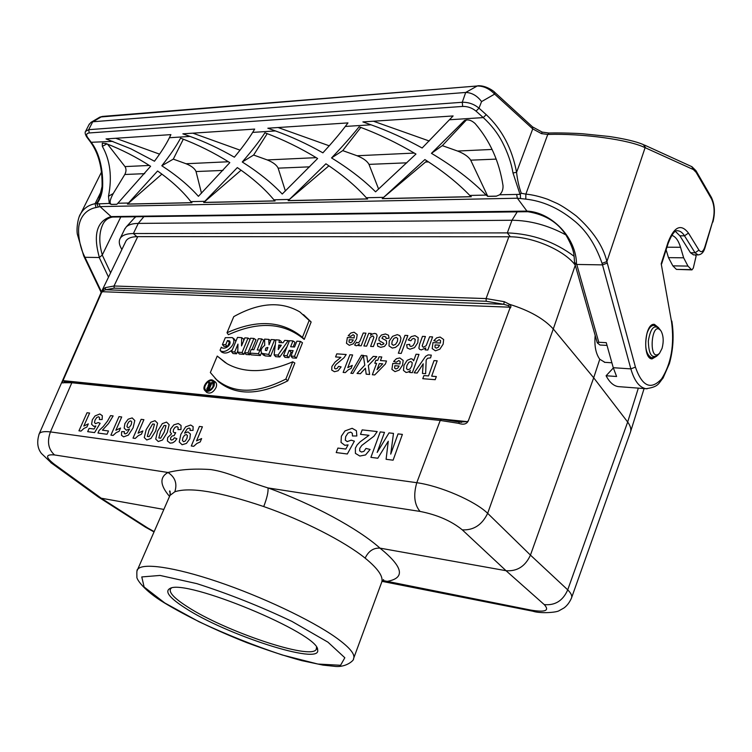<?xml version="1.0" encoding="UTF-8"?>
<svg xmlns="http://www.w3.org/2000/svg" width="752" height="752" viewBox="0 0 752 752"><rect width="100%" height="100%" fill="white"/><g stroke="black" fill="none" stroke-linecap="round" stroke-linejoin="round"><path stroke-width="1.13" d="M120.79 216.961L102.253 255.05L99.386 257.466C92.91 234.671 96.811 221.041 111.08 216.585L526.936 211.096L517.367 198.218L100.054 206.621L96.002 207.533C87.495 209.103 81.329 215.241 79.317 224.002C77.418 230.356 79.139 246.007 84.44 256.15L83.735 255.915L84.252 257.043L84.948 257.297L101.445 291.804M107.508 144.111L124.982 166.587C126.383 168.89 126.327 171.522 124.794 174.492L113.242 193.518C109.773 199.891 109.2 203.519 111.503 204.394L116.88 204.281M101.661 190.491L95.109 203.689L96.952 202.899L96.811 203.924L109.275 203.435L111.39 204.469L116.823 204.347L117.848 203.247L128.489 203.012L157.582 171.005C171.616 180.922 182.698 191.13 190.839 201.63L204.835 201.32L237.331 167.593C252.531 178.017 264.713 188.743 273.878 199.788L289.417 199.44L325.917 163.795C342.451 174.774 355.912 186.092 366.299 197.738L383.652 197.353L424.889 159.565C442.984 171.155 457.949 183.121 469.784 195.445L486.121 195.078C471.88 180.48 453.663 166.568 431.441 153.333L464.52 120.508C467.894 119.164 471.419 120.179 475.114 123.535C489.966 140.756 499.262 161.445 503.013 185.594C503.229 189.391 502.11 192.446 499.666 194.777L496.235 196.216L499.666 194.777L520.027 194.364L512.996 172.969L516.568 172.311C517.395 179.963 518.974 186.947 521.296 193.264L525.864 194.119C532.172 194.683 539.447 196.404 547.682 199.28L557.251 203.501C562.092 205.898 568.484 210.09 576.417 216.078C592.971 230.911 603.132 246.064 606.902 261.536L645.084 147.702C629.396 139.778 583.073 133.311 547.757 134.439L548.894 133.019L542.173 132.108L532.548 126.9L494.619 92.223M109.275 203.435L108.485 196.263C112.274 177.002 110.224 160.364 102.347 146.358L102.3 143.171L105.938 143.5C121.504 149.516 136.394 157.112 150.607 166.286L117.848 203.247M161.887 174.116L127.567 204.055L191.863 202.673M128.489 203.012L127.455 204.121L191.939 202.739L190.839 201.63M183.328 139.176L173.298 159.123L186.045 163.739C191.469 165.948 194.796 168.551 196.037 171.541L201.489 193.245M161.802 165.769C170.215 155.1 176.476 145.888 180.565 138.133C197.56 144.516 213.972 152.675 229.802 162.629L198.406 196.338C188.893 185.631 176.692 175.442 161.802 165.769L173.298 159.123M241.082 170.206L203.792 202.41L275.006 200.887M204.835 201.32L203.792 202.41M203.679 202.485L275.1 200.953L273.878 199.788M486.121 195.078L487.766 196.31L470.705 160.167C468.524 156.679 464.153 153.643 457.592 151.049L442.326 145.644L466.484 119.888M487.766 196.31L496.339 196.131M431.441 153.333L442.326 145.644M487.663 196.394L496.235 196.216M383.652 197.353L426.92 160.872M382.326 198.575L471.194 196.667M382.213 198.66L471.297 196.751L469.784 195.445M378.613 189.072L368.988 164.378C367.183 161.078 363.207 158.193 357.078 155.749L342.752 150.626L360.828 127.436M375.568 191.826C363.658 179.935 348.984 168.645 331.547 157.939C342.921 145.991 352.096 135.614 359.099 126.797C378.341 133.894 397.291 142.983 415.959 154.047L375.568 191.826M342.752 150.626L331.547 157.939M289.417 199.44L328.925 165.816M288.242 200.596L367.559 198.895M288.129 200.671L367.653 198.97L366.299 197.738M267.223 133.63L253.631 155.044L267.261 159.941C273.014 162.272 276.633 164.998 278.137 168.147L285.393 191.027M253.631 155.044L242.266 161.99C251.995 150.748 259.562 141.009 264.948 132.775C282.959 139.477 300.518 148.059 317.626 158.512L282.244 194.025C271.622 182.792 258.293 172.114 242.266 161.99M607.024 345.403L599.974 345.018L597.285 342.837L574.603 262.852M658.508 327.637L654.428 324.375C644.614 322.552 642.095 358.695 652.022 358.911L656.797 356.138M613.341 367.963L606.093 375.756L616.593 376.498L613.265 367.709L606.262 342.677L598.771 342.273L597.285 342.837M675.409 231.4L679.893 235.818L690.486 252.757L695.055 252.794L684.508 235.818C682.478 232.584 680.165 230.892 677.58 230.761L677.58 230.761C674.939 230.074 671.818 234.229 668.218 243.234L661.638 263.877M693.523 254.872L690.486 252.757M619.394 386.697L618.294 386.613C613.576 385.917 609.515 382.298 606.093 375.756M429.223 141L373.434 121.222M362.887 121.918L453.118 115.949L422.145 148.003C405.084 138.603 388.032 130.867 370.99 124.794L362.887 121.918M329.235 145.803L278.099 127.53M267.834 128.207L347.969 122.905L345.3 126.449C339.669 133.884 332.196 142.683 322.89 152.835C307.211 143.961 291.4 136.657 275.439 130.933L267.834 128.207M192.86 133.17L240.048 150.156M182.868 133.828L254.684 129.081L252.663 132.39C248.376 139.364 242.276 147.636 234.361 157.206C219.847 148.783 205.07 141.846 190.03 136.413L182.868 133.828M115.742 138.274L159.556 154.141M106.032 138.913L170.892 134.627L169.397 137.738C166.211 144.309 161.238 152.13 154.47 161.219L130.895 148.811L106.032 138.913M88.962 124.747L90.992 122.36L92.731 121.768L88.698 129.673L462.273 102.281L465.704 92.458L92.731 121.777M93.051 121.73L101.689 116.616L99.555 117.303M466.193 92.44C472.209 92.891 477.341 95.946 481.571 101.595L494.656 94.113C489.392 88.67 483.592 85.963 477.257 85.982L100.025 117.039M103.466 223.212L103.033 223.955C98.991 232.227 98.738 242.558 102.291 254.956M512.996 172.969C511.322 162.968 507.732 152.628 502.233 141.94C497.645 133.104 491.329 124.982 483.263 117.594L476.044 111.127C472.068 107.884 467.612 106.314 462.677 106.427L89.225 132.954C86.405 133.348 85.878 134.871 87.664 137.522L91.547 142.739C99.734 153.558 103.212 170.46 102.648 186.769L102.075 186.515M112.499 217.055L527.942 211.716L526.936 211.086C551.789 212.252 576.643 238.027 576.483 264.45L602.502 264.883L607.287 263.068L635.431 367.098C642.18 386.481 650.894 390.42 661.591 378.914C671.216 363.789 674.535 344.726 671.536 321.734L661.205 263.755L668.058 242.266C674.234 226.493 681.039 223.429 688.456 233.082L698.946 250.115C701.099 252.851 703.017 251.939 704.718 247.361L712.746 221.248C714.889 212.722 714.475 205.277 711.505 198.923L696.155 172.396L693.391 169.567L645.846 148.012L643.233 144.525C636.023 141.479 624.668 138.8 609.176 136.488L582.321 133.734C578.279 133.386 561.067 132.7 548.904 133.019M645.836 148.003L643.308 144.581M607.287 263.068L606.902 261.555L602.07 263.332C595.349 244.08 585.686 229.595 573.09 219.875C558.181 207.872 542.418 200.953 525.789 199.12L525.864 194.119L547.757 134.439L541.496 133.63L542.164 132.155M541.487 133.63L532.736 128.883L494.656 94.113L494.534 92.148M465.704 92.458L477.257 85.982L102.319 116.438M108.514 277.15L99.236 257.504L84.948 257.297L84.45 256.178M99.132 203.66L100.054 206.621L111.08 216.585M525.789 199.12L517.367 198.218L516.624 194.401M647.087 388.803L646.062 388.718C639.435 387.562 634.368 380.944 630.853 368.884L602.079 263.369M661.205 263.755L671.536 321.734M520.027 194.373L521.296 193.264M520.403 194.589L520.469 198.18M79.496 216.153L80.699 213.69M101.482 172.086L80.708 213.671C83.801 208.323 88.604 204.995 95.109 203.689L96.002 207.533M96.952 202.899L98.258 200.643M112.8 141.367L90.701 142.307C98.681 153.521 102.469 168.269 102.065 186.543L98.991 199.167M102.648 186.769C102.3 193.02 100.439 198.669 97.074 203.736M98.164 206.678L96.811 203.924M83.698 255.849L77.306 234.06C76.262 227.217 78.452 216.313 80.708 213.681M84.224 256.987L101.172 292.425M574.537 262.288L576.483 264.45M112.236 217.074L111.089 216.585M671.752 235.348C675.512 236.466 678.445 240.443 680.532 247.267L683.643 257.804L687.967 266.086L691.483 269.639L691.972 269.883L693.316 268.041L696.108 256.141L695.337 254.89M666.122 249.824L668.481 257.645L672.861 265.86L676.424 269.395L691.972 269.883M575.28 265.259L553.275 328.962L593.685 377.786L599.776 359.249L604.899 362.342M382.702 580.469L530.743 610.079L532.811 611.197C540.209 613.745 556.818 612.57 559.291 610.596L563.981 607.964C567.074 605.689 569.574 602.399 571.464 598.103L571.464 598.103C572.385 595.998 571.135 593.253 567.722 589.85L530.451 555.108C525.31 566.331 517.169 571.529 506.03 570.702L462.292 529.859C473.619 530.404 482.079 524.887 487.663 513.325L530.451 555.108L593.685 377.786L627.666 422.022L638.335 388.135M595.18 335.411C594.221 345.704 595.753 353.647 599.776 359.249M105.167 287.668L105.712 289.746L103.372 290.592L101.501 292.744L103.127 289.529L105.167 287.668L114.022 285.995L137.738 236.636L136.817 236.645C131.252 236.842 127.661 238.271 126.016 240.931L125.584 241.824M103.372 290.592L103.118 289.529L101.417 291.87M137.738 236.636L510.326 236.786L507.318 232.894L133.386 233.534C126.571 233.599 122.181 235.216 120.217 238.375C118.562 241.298 119.117 245.002 121.89 249.476M630.364 432.4C631.464 429.467 630.561 426.008 627.676 422.022L567.722 589.85C562.975 600.707 555.155 605.623 544.251 604.599L506.03 570.702L379.986 548.133C403.589 567.29 405.685 578.42 386.274 581.531L382.185 581.193M575.252 265.155C564.649 250.566 533.506 236.936 510.326 236.786M509.79 308.546L509.79 307.183L508.446 305.66L503.699 304.297L105.712 289.746L114.219 288.148L114.022 285.995L486.083 298.582L504.319 301.702L509.583 304.363C511.266 305.791 511.332 307.192 509.79 308.546L468.515 420.33C467.048 424.062 463.758 425.059 458.645 423.338L440.23 420.443L71.835 382.759L63.657 382.721C62.153 383.501 62.087 382.448 63.459 379.563L101.501 292.744M462.292 529.859C451.379 520.967 437.288 514.819 420.03 511.416C414.324 504.592 413.243 495.023 416.787 482.699C440.305 485.961 474.888 500.917 487.663 513.325L553.275 328.962C543.875 318.679 529.342 310.482 509.668 304.363M303.526 314.665L311.149 321.988L304.231 339.406C284.002 322.542 258.726 320.982 228.411 334.706L227.01 332.741C257.156 319.177 282.301 320.7 302.464 337.328L309.175 320.437L311.149 321.988M287.79 380.832L294.859 363.019L292.725 361.806L285.854 379.083L287.79 380.832C258.791 395.552 235.602 395.749 218.212 381.433L215.044 378.237M225.506 362.784L217.243 356.072L227.048 363.714C244.738 373.509 266.631 372.87 292.725 361.806M253.903 338.438L250.557 338.221L244.597 352.697L247.953 352.932L253.903 338.438L255.962 339.81L251.948 349.586M250.256 353.703L249.824 354.775L246.064 354.502L244.597 352.697M275.317 344.491L270.541 356.298L265.202 355.912L263.153 354.803M63.459 379.563L63.3 380.662L467.509 421.656L468.515 420.33M302.483 342.79L296.363 358.206L292.387 357.905L290.958 356.053L294.502 356.316L300.443 341.389L302.483 342.79M292.434 352.34L291.052 352.237L288.89 357.651L284.952 357.36L283.513 355.517L287.029 355.771L288.89 357.651M300.443 341.389L296.899 341.164L294.558 347.01L290.639 346.747L292.97 340.91L295.01 342.31L293.177 346.926M287.057 346.672L279.8 356.984L275.627 356.674L274.132 354.841L277.996 355.113L279.8 356.984M277.996 355.113L288.204 340.609L284.717 340.393L283.043 342.752L279.03 342.498L279.302 340.045L281.295 341.436L281.154 342.63M261.442 352.848L260.342 355.546L251.206 354.878L249.749 353.064L258.472 353.703L259.919 350.15L261.019 350.883M259.919 350.15L257.24 349.962L261.743 338.936L263.792 340.318L259.788 350.141M244.616 352.716L243.949 354.342L239.333 354.004L237.782 352.199L242.069 352.509L248.028 338.062L250.059 339.415M237.811 350.789L236.57 353.797L233.017 353.534L231.541 351.748L234.699 351.974L236.57 353.797M248.028 338.062L244.851 337.864L241.533 345.901L241.683 337.667L243.667 339.02L243.639 340.806M214.903 381.631C216.576 382.721 216.999 384.61 216.153 387.289C213.474 392.365 210.334 394.086 206.753 392.441L206.377 392.046M222.423 344.585L225.309 337.695L232.246 337.582C238.422 342.48 225.233 355.611 220.035 350.291L221.332 347.18C223.908 350.338 232.039 345.469 229.623 340.976L227.48 340.487L225.675 344.811L222.423 344.585L223.899 346.371L227.546 346.625L229.36 342.263L230.131 342.273M220.035 350.291L221.539 352.002C224.688 353.891 228.288 353.177 232.33 349.84M235.827 341.436L234.173 338.955L232.246 337.582M268.746 339.378L264.572 339.114L264.704 345.384C261.198 348.044 260.258 350.714 261.865 353.374L268.671 354.436L274.621 339.754L271.181 339.528L269.028 344.848L268.746 339.378L270.692 340.741M213.098 386.425L212.825 381.471C209.197 377.918 201.583 387.994 206.189 390.25C208.943 391.04 211.293 389.649 213.258 386.067L213.389 385.748M207.195 390.561L206.894 388.295M208.116 385.4L208.727 384.648M210.645 383.144L211.152 382.909M211.923 382.674L213.596 382.721M263.726 506.557C219.612 491.733 189.974 486.807 174.831 491.77C177.425 483.602 175.141 477.172 167.987 472.482C180.236 469.408 194.552 468.44 210.917 469.577C229.069 472.35 241.759 479.861 267.994 487.926C312.832 503.972 358.262 528.703 379.986 548.133C373.434 547.776 368.48 551.113 365.143 558.134C344.444 541.412 303.413 520.393 263.726 506.557C267.007 498.021 268.436 491.808 267.994 487.926L420.03 511.416M169.51 496.376C159.96 485.219 159.452 477.247 167.987 472.482L54.539 454.951C48.26 449.273 46.897 441.593 50.44 431.911C44.255 431.197 40.523 431.808 39.245 433.754L38.954 434.43M163.851 509.424L101.247 498.209L97.892 496.658M532.942 611.235L533.535 611.338M98.719 497.26L51.681 463.232L54.21 464.163L101.247 498.209L147.646 527.942L145.493 527.19L99.104 497.486M145.371 527.114L144.647 526.644M50.798 462.602L51.55 463.157M63.3 380.662L64.672 381.837M467.509 421.656L459.369 422.013L458.645 423.338M64.869 381.79L63.657 382.721M508.446 305.66L509.583 304.363M508.86 236.777L486.083 298.582L486.215 301.261L503.699 304.297L504.319 301.702M184.86 607.795C169.651 597.981 164.613 591.589 169.745 588.619C184.221 577.78 319.656 633.88 317.626 649.869C321.988 666.018 225.403 634.632 184.86 607.795M171.334 588.12L170.507 588.948C168.815 592.473 174.267 598.291 186.872 606.413C224.077 631.041 311.629 660.623 316.254 649.314L316.517 647.369M294.502 356.316L296.363 358.206M292.97 340.91L289.454 340.694L283.513 355.517M287.029 355.771L289.191 350.357L291.052 352.237M289.191 350.357L293.12 350.629L290.958 356.053M278.738 345.036L278.221 349.595L281.314 345.206L278.738 345.036L280.346 346.597M288.204 340.609L289.219 341.276M279.302 340.045L275.843 339.829L274.132 354.841M267.947 347.509L266.678 350.629L265.287 350.3L265.729 348.101L267.947 347.509M274.621 339.754L275.768 340.524M268.671 354.436L270.541 356.298M258.472 353.703L260.342 355.546M261.743 338.936L258.359 338.72L253.856 349.727L251.196 349.539L249.749 353.064M247.953 352.932L249.824 354.775M242.069 352.509L243.949 354.342M241.683 337.667L237.5 337.404L231.541 351.748M234.699 351.974L237.952 344.115L237.782 352.199M285.854 379.083C256.996 393.738 233.891 393.935 216.548 379.666L210.344 372.531L217.243 356.072M214.141 385.757L214.461 382.467L212.948 380.333C208.595 377.532 201.01 387.553 205.099 390.711C208.36 392.29 211.321 390.767 213.991 386.133L214.141 385.757M302.464 337.328L304.231 339.406M309.175 320.437L299.851 311.939C281.041 300.979 259.008 302.548 233.759 316.63L227.01 332.741M225.675 344.811L227.546 346.625M227.48 340.487L229.36 342.263M209.065 387.929L209.799 386.152L208.718 386.049L207.768 387.759L209.065 387.929M209.423 388.878L207.063 388.483L208.727 385.184L208.746 382.373L209.554 382.448L209.535 385.203L210.175 385.268L211.284 382.618L212.008 382.683L209.423 388.878L210.269 389.677M212.008 382.683L213.747 383.755M209.554 382.448L210.974 383.351M574.124 256.31C554.562 241.627 532.294 233.825 507.318 232.894L511.99 220.251C530.16 220.449 548.095 225.318 565.805 234.859M124.559 229.435L126.214 226.954C128.592 224.669 132.615 223.485 138.265 223.4L511.99 220.251L517.216 211.857M133.978 218.437L135.868 216.773M662.051 348.392C663.828 341.568 663.508 335.806 661.102 331.087C651.166 317.927 647.942 364.175 659.551 353.252L662.051 348.392M78.941 430.811L87.035 412.745L89.61 413.055L83.801 426.064L88.313 423.874L86.912 427.023L83.951 428.414L81.037 431.093L78.941 430.811M102.14 419.503L99.367 419.541L99.527 417.586L98.568 416.749L96.782 417.463L95.034 420.048L94.489 422.624L95.579 423.649L98.192 422.577L100.148 423.263L94.592 432.588L87.674 431.657L89.131 428.386L94.056 429.044L95.833 425.999L93.784 426.356L91.594 424.288L92.327 419.776L95.072 415.912L99.828 413.976L102.319 415.696L102.14 419.503M97.957 433.039L99.085 430.492L103.221 426.591L107.555 421.017L110.572 415.612L113.138 415.922L108.542 423.508L102.432 430.182L108.485 430.981L107.038 434.261L97.957 433.039M110.901 435.135L119.013 416.636L121.702 416.965L115.874 430.276L120.546 428.048L119.136 431.272L116.081 432.691L113.091 435.427L110.901 435.135M121.636 431.676L124.437 431.648L124.259 433.284L125.095 433.932L127.003 433.114L129.598 428.978L126.374 430.219L124.183 428.142L124.87 423.62L128.131 419.221L132.173 417.915L134.796 420.528L133.076 427.879L128.413 435.088L123.648 436.856L121.486 435.305L121.636 431.676M133.01 438.115L141.132 419.334L143.905 419.672L138.067 433.199L142.842 430.934L141.432 434.205L138.312 435.643L135.257 438.425L133.01 438.115M180.978 429.542L177.97 429.618L178.121 427.446L176.993 426.563L175.113 427.23L173.524 429.477L173.186 431.742L174.276 432.738L175.724 432.635L174.144 435.596L172.067 436.01L170.676 437.758L170.478 439.365L171.447 440.099L172.998 439.61L174.445 437.777L176.899 438.717L174.868 441.396L172.593 442.834L170.084 443.125L167.386 440.935L167.677 437.589L171.55 433.848L170.149 431.996L170.619 428.941L173.881 424.842L178.252 423.517L181.044 425.435L180.978 429.542M193.038 430.36L190.002 430.398L190.124 428.706L189.184 428.038L187.182 428.894L184.541 433.161L188 431.892L190.406 434.054L189.814 438.83L186.421 443.417L182.106 444.752L179.23 441.95L180.875 434.271L185.631 426.854L190.679 425.021L193.104 426.581L193.038 430.36M191.29 445.992L199.412 426.44L202.41 426.807L196.563 440.879L201.63 438.548L200.22 441.95L196.902 443.436L193.715 446.321L191.29 445.992M340.91 357.332L335.589 356.946L336.783 353.854L346.202 354.512L343.993 357.783L336.022 364.457L334.678 366.468L334.499 368.226L335.599 368.941L337.178 368.405L338.569 366.346L341.126 366.882L338.08 370.764L334.452 371.723L331.735 370.059L331.895 366.497L335.035 362.126L340.91 357.332M347.368 337.526L354.117 337.93L354.342 335.599L353.102 334.687L350.695 336.379L348.232 335.665L350.921 333.004L354.079 332.215L357.209 334.574L356.561 338.955L353.355 343.767L349.323 345.328L346.446 343.25L347.368 337.526M353.29 339.96L349.257 339.716L349.022 341.934L350.131 342.771L351.898 342.075L353.29 339.96M343.147 372.419L349.906 354.765L352.622 354.953L347.772 367.653L352.274 365.359L351.109 368.433L348.157 369.899L345.356 372.588L343.147 372.419M354.624 345.027L356.58 342.169L357.651 342.799L358.77 342.47L359.926 341.117L363.244 333.023L365.97 333.174L361.176 345.798L358.629 345.638L359.315 343.833L357.51 345.441L356.175 345.77L354.624 345.027M363.893 345.967L368.696 333.324L371.244 333.474L370.529 335.364L372.625 333.85L374.806 333.38L376.489 334.048L377.109 335.683L376.423 338.522L373.387 346.569L370.614 346.399L373.904 337.272L372.823 335.871L370.172 337.385L366.647 346.146L363.893 345.967M363.319 355.696L366.826 355.94L367.719 362.295L373.255 356.382L376.79 356.627L368.32 365.557L369.617 374.458L366.177 374.176L365.425 368.217L360.415 373.716L357.04 373.453L364.795 365.152L363.319 355.696M389.066 338.193L386.049 338.55L385.879 337.009L384.545 336.407L382.73 336.793L381.988 338.315L386.434 340.722L386.613 343.673L384.479 346.409L380.672 347.33L377.777 346.268L377.278 343.655L380.127 343.232L380.343 344.416L381.546 344.895L383.84 343.946L383.793 343.316L378.98 340.524L379.055 337.958L381.396 335.035L385.456 333.973L388.483 335.223L389.066 338.193M356.843 435.972L352.444 435.981L352.331 433.293L350.658 432.118L347.969 433.077L345.685 436.63L345.3 440.174L347.227 441.612L351.165 440.174L354.38 441.151L347.33 453.982L336.21 452.563L337.902 448.07L345.817 449.057L348.073 444.874L344.886 445.325L341.032 442.43L341.361 436.207L344.971 430.924L352.133 428.302L356.401 430.717L356.843 435.972M374.787 363.244L375.915 360.246L377.73 360.377L379.074 356.786L381.8 356.974L380.456 360.575L386.49 360.998L385.372 364.015L374.712 374.938L372.343 374.75L376.602 363.376L374.787 363.244M379.328 363.583L377.043 369.702L382.712 363.827L379.328 363.583M368.997 435.314L360.509 434.336L362.163 429.881L377.203 431.563L373.951 436.226L361.787 445.428L359.804 448.295L359.644 450.88L361.449 452.027L363.93 451.369L365.98 448.436L370.106 449.452L365.557 454.941L359.851 456.05L355.405 453.362L355.386 448.107L357.134 444.93L360.039 441.913L368.997 435.314M392.76 363.404L399.961 363.921L400.139 361.477L398.795 360.499L396.276 362.238L393.634 361.458L396.436 358.704L399.782 357.924L403.166 360.443L402.583 365.04L399.284 370.059L395.016 371.638L391.914 369.401L392.76 363.404M404.961 335.364L407.828 335.524L401.23 353.402L398.363 353.214L404.961 335.364M399.124 366.045L394.819 365.726L394.621 368.066L395.834 368.959L397.686 368.254L399.124 366.045M406.644 344.754L409.708 344.322L409.802 345.892L410.94 346.484L412.989 345.704L414.719 342.78L415.264 339.472L413.854 338.419L412.303 338.898L410.865 340.759L408.251 340.017L411.222 336.623L415.01 335.627L418.187 337.639L417.802 342.705L414.521 347.65L409.981 349.201L407.189 347.979L406.644 344.754M412.34 372.663L409.605 372.456L410.319 370.51L408.289 372.014L406.061 372.484L403.467 370.435L403.974 365.322L407.189 360.302L411.118 358.704L412.613 359.249L413.638 360.847L416.044 354.23L418.977 354.418L412.34 372.663M370.905 457.357L380.23 431.911L384.488 432.381L377.166 452.441L389.019 432.898L393.484 433.396L390.73 454.123L398.043 433.913L402.386 434.393L393.099 460.186L386.096 459.293L388.276 441.255L377.805 458.231L370.905 457.357M419.531 344.444L422.483 336.351L425.406 336.511L422.173 345.92L423.32 347.33L426.177 345.666L429.646 336.755L432.588 336.915L427.841 350.037L425.106 349.868L425.801 347.932L421.336 349.924L419.719 349.398L418.883 348.27L419.531 344.444M426.177 360.02L425.632 373.688L422.464 373.443L423.207 363.789L417.181 373.039L414.136 372.804L425.613 356.354L428.123 354.897L431.319 355.113L430.586 357.877L427.597 358.243L426.177 360.02M432.964 342.611L440.409 343.053L440.559 340.59L439.149 339.631L436.583 341.408L433.838 340.656L436.677 337.864L440.117 337.037L443.661 339.528L443.154 344.143L439.835 349.201L435.455 350.827L432.203 348.627L432.964 342.611M422.784 378.698L423.912 375.577L428.518 375.934L434.026 360.603L437.175 360.819L431.676 376.179L436.329 376.545L435.211 379.694L422.784 378.698M439.591 345.187L435.135 344.914L434.976 347.255L436.245 348.138L438.153 347.405L439.591 345.187M352.932 373.434L350.864 373.274L361.402 355.254L363.432 355.395L352.932 373.434M129.165 421.449L127.558 423.912L126.947 426.628L127.943 427.644L129.626 427.014L131.205 424.711L131.75 421.947L130.763 420.838L129.165 421.449M144.262 437.561L146.142 429.693L150.87 422.201L155.015 420.688L157.582 423.226L155.673 430.952L150.926 438.482L146.753 439.976L144.262 437.561M149.075 430.069L147.317 436.423L149.14 436.658L152.731 430.539L154.47 424.203L152.647 423.978L149.075 430.069M155.72 439.093L157.582 431.159L162.329 423.611L166.53 422.088L169.153 424.654L167.264 432.447L162.488 440.023L158.268 441.527L155.72 439.093M160.561 431.545L158.813 437.946L160.665 438.19L164.265 432.015L165.995 425.632L164.143 425.406L160.561 431.545M184.569 435.211L182.952 437.617L182.435 440.493L183.535 441.687L185.236 441.048L186.9 438.444L187.464 435.615L186.355 434.543L184.569 435.211M389 345.92L389.235 341.051L392.591 336.323L397.244 334.64L399.763 335.589L400.938 338.052L400.243 341.859L398.325 345.102L395.439 347.415L392.271 348.073L389 345.92M393.992 338.306L392.14 341.211L391.811 344.162L393.296 345.29L395.543 344.388L397.385 341.502L397.714 338.522L396.229 337.404L393.992 338.306M406.935 365.519L406.503 368.649L407.857 369.777L410 368.922L411.767 366.045L412.228 362.708L410.818 361.515L408.778 362.37L406.935 365.519M102.253 255.05L110.61 272.807M149.319 165.449L124.982 166.587M144.685 173.665L124.794 174.492M113.242 193.518L108.485 196.263M102.347 146.358L106.925 143.886M222.987 170.431L196.037 171.541M228.411 161.755L186.045 163.739M470.705 160.167L496.207 159.114M457.592 151.049L492.099 149.441M464.943 120.282L464.003 120.931M425.557 162.037L428.527 161.915M357.078 155.749L414.314 153.07M368.988 164.378L406.841 162.817M328.652 166.051L329.235 166.032M316.235 157.657L267.261 159.941M309.692 166.841L278.137 168.147M679.893 235.818L684.508 235.818L688.456 233.082M698.072 254.919L695.055 252.794L698.946 250.115M85.587 131.365L88.698 129.673L89.225 132.954M169.397 137.738L190.03 136.413M252.663 132.39L275.439 130.933M345.3 126.449L370.99 124.794M449.658 119.747L483.263 117.594L486.215 114.642C502.054 129.494 512.168 148.717 516.568 172.311L532.736 128.883L532.557 126.909M462.677 106.427L462.273 102.281C468.458 102.131 474.033 104.086 478.996 108.166L481.571 101.595M476.044 111.127L478.996 108.166L486.215 114.642M87.664 137.522L86.706 136.958M89.347 123.995L85.756 131.027C84.703 132.277 85.061 134.298 86.809 137.09L90.597 142.166M668.058 242.266L668.218 243.234M704.718 247.361L704.85 248.226C703.534 252.503 701.221 254.731 697.903 254.909L693.344 254.872M712.746 221.248L704.878 248.16M711.505 198.923L711.326 197.259L696.089 170.892M696.155 172.396L695.985 170.713L691.953 166.718M693.391 169.567L691.708 166.606L644.332 144.995M613.265 367.709L630.853 368.884L635.431 367.098M576.775 264.507L598.771 342.273M680.532 247.267L666.958 247.201M691.483 269.639L676.424 269.395M687.967 266.086L672.861 265.86M683.643 257.804L668.481 257.645M509.79 307.183L102.263 291.701M174.831 491.77L169.99 495.436L169.332 496.865M381.396 582.997L381.396 582.988C384.065 577.442 378.651 569.151 365.143 558.134M137.071 570.843L137.635 569.48C141.978 562.543 173.815 566.876 217.76 581.747C261.63 596.562 310.961 619.93 335.467 637.198C349.718 647.359 355.705 654.578 353.459 658.874C354.803 659.288 346.728 668.114 333.907 666.253L322.975 665.106L301.712 660.623C285.863 656.336 267.468 650.311 246.506 642.528C214.395 629.744 186.928 616.471 164.124 602.728C143.876 590.517 136.084 578.786 136.902 576.84C136.704 571.623 136.949 569.17 137.635 569.48L169.961 495.436M154.169 531.617L147.646 527.942M530.743 610.079C545.369 612.523 549.872 610.699 544.251 604.599M54.539 454.951C45.421 454.133 45.308 457.197 54.21 464.163M73.489 381.941L71.835 382.759L50.44 431.911L416.787 482.699L440.23 420.443L441.518 419.259L459.35 422.013M486.215 301.261L114.219 288.148M164.81 602.982L198.932 621.707C226.418 634.538 254.185 645.62 282.244 654.973L317.88 664.044L340.571 665.276L344.83 657.746L327.957 642.17L291.992 621.434C260.361 606.422 228.627 593.817 196.77 583.618L160.054 575.44L141.78 576.934L144.111 586.992L164.81 602.982M267.139 347.462L267.712 348.091M263.538 354.07L265.202 355.912M208.718 386.049L209.507 386.866M207.608 388.709L209.122 390.26M136.817 236.645L133.386 233.534L138.265 223.4L143.876 216.67M649.643 357.745L651.749 357.877C645.855 354.587 644.276 346.39 647.03 333.296C648.854 327.975 651.176 325.334 654.014 325.372L658.874 328.06M660.5 330.269L659.551 328.981C654.24 324.056 650.499 328.079 648.327 341.041C648.666 354.267 651.805 358.995 657.727 355.226L659.363 353.459M99.772 117.171L90.992 122.36M712.896 222.056C715.284 212.854 714.795 204.638 711.42 197.428M494.525 92.139C495.493 92.646 486.864 85.164 477.84 85.775M671.827 321.057C674.112 335.364 673.303 349.53 669.402 363.554L663.048 378.106C658.32 383.464 659.043 386.791 646.062 388.718L618.294 386.613M98.38 200.408L98.935 199.299M527.876 211.716C545.332 214.555 558.134 222.507 566.294 235.583C575.007 251.13 573.917 255.445 574.537 262.504M103.043 223.927C105.036 220.186 108.166 217.901 112.415 217.074M101.84 290.958L126.016 240.931M630.608 431.62L644.088 388.568M170.582 494.609L169.529 491.094C170.131 490.426 170.29 491.874 169.98 495.436M381.856 581.804L383.614 579.595M381.396 583.026L353.844 657.821M382.082 581.362L532.811 611.197M145.493 527.19L154.038 531.918M101.755 291.099L39.245 433.754C36.66 441.734 37.403 448.305 41.445 453.465L51.681 463.232M73.207 381.856L441.433 419.249M73.113 381.847L64.7 381.828M630.27 432.626L571.652 597.577M461.587 422.38L459.378 422.013M316.254 649.314L316.526 648.6M316.517 647.406L317.626 649.869M261.997 353.487L263.463 355.16M218.174 381.405L216.548 379.666M206.744 392.431L205.099 390.711M214.912 381.64L212.948 380.333M208.699 390.213L207.063 388.483M125.058 228.401L120.217 238.375M134.533 217.826L126.214 226.954M604.382 362.304L611.893 362.784M651.58 325.268L653.695 325.362M651.749 357.877L657.511 355.461"/></g></svg>
